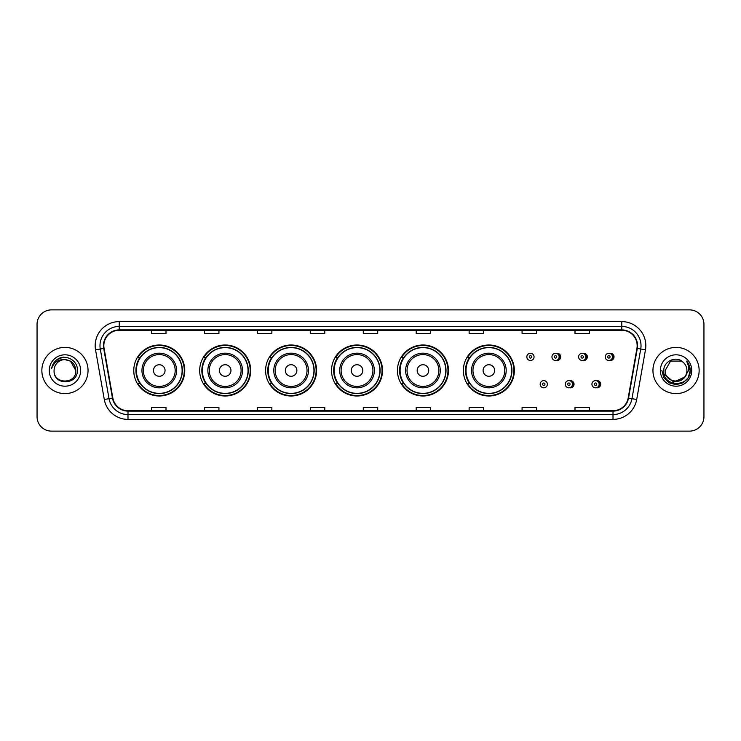 <?xml version="1.0" encoding="UTF-8"?>
<svg xmlns="http://www.w3.org/2000/svg" width="741" height="741" viewBox="0 0 741 741"><rect width="100%" height="100%" fill="white"/><g stroke="black" fill="none" stroke-linecap="round" stroke-linejoin="round"><path stroke-width="1.11" d="M463.366 370.5A25.5 25.5 0 0 0 488.865 396A25.5 25.5 0 0 0 514.365 370.5A25.5 25.5 0 0 0 488.865 345A25.5 25.5 0 0 0 463.366 370.5M397.445 370.5A25.5 25.5 0 0 0 422.944 396A25.5 25.5 0 0 0 448.453 370.5A25.5 25.5 0 0 0 422.944 345A25.5 25.5 0 0 0 397.445 370.5M331.523 370.5A25.5 25.5 0 0 0 357.023 396A25.5 25.5 0 0 0 382.532 370.5A25.5 25.5 0 0 0 357.023 345A25.5 25.5 0 0 0 331.523 370.5M265.602 370.5A25.5 25.5 0 0 0 291.111 396A25.5 25.5 0 0 0 316.611 370.5A25.5 25.5 0 0 0 291.111 345A25.5 25.5 0 0 0 265.602 370.5M199.681 370.5A25.5 25.5 0 0 0 225.19 396A25.5 25.5 0 0 0 250.69 370.5A25.5 25.5 0 0 0 225.19 345A25.5 25.5 0 0 0 199.681 370.5M133.769 370.5A25.5 25.5 0 0 0 159.269 396A25.5 25.5 0 0 0 184.768 370.5A25.5 25.5 0 0 0 159.269 345A25.5 25.5 0 0 0 133.769 370.5M569.653 387.738A3.612 3.612 0 0 0 574.034 384.218A3.612 3.612 0 0 0 569.653 380.689M596.31 387.738A3.612 3.612 0 0 0 600.692 384.218A3.612 3.612 0 0 0 596.31 380.689M556.324 360.413A3.612 3.612 0 0 0 560.705 356.884A3.612 3.612 0 0 0 556.324 353.355A3.612 3.612 0 0 1 555.555 360.487A3.612 3.612 0 0 1 551.952 356.884A3.612 3.612 0 0 1 555.555 353.272A3.612 3.612 0 0 1 556.324 360.413A3.612 3.612 0 0 0 555.555 353.272A3.612 3.612 0 0 0 551.952 356.884M582.982 360.413A3.612 3.612 0 0 0 587.363 356.884A3.612 3.612 0 0 0 582.982 353.355A3.612 3.612 0 0 1 582.213 360.487A3.612 3.612 0 0 1 578.61 356.884A3.612 3.612 0 0 1 582.213 353.272A3.612 3.612 0 0 1 582.982 360.413A3.612 3.612 0 0 0 582.213 353.272A3.612 3.612 0 0 0 578.61 356.884M609.639 360.413A3.612 3.612 0 0 0 614.02 356.884A3.612 3.612 0 0 0 609.639 353.355A3.612 3.612 0 0 1 608.87 360.487A3.612 3.612 0 0 1 605.258 356.884A3.612 3.612 0 0 1 608.87 353.272A3.612 3.612 0 0 1 609.639 360.413A3.612 3.612 0 0 0 608.87 353.272A3.612 3.612 0 0 0 605.258 356.884M139.882 383.495A23.332 23.332 0 0 1 139.882 357.505M205.803 383.495A23.332 23.332 0 0 1 205.803 357.505M271.725 383.495A23.332 23.332 0 0 1 271.725 357.505M337.637 383.495A23.332 23.332 0 0 1 337.637 357.505M403.558 383.495A23.332 23.332 0 0 1 403.558 357.505M469.479 383.495A23.332 23.332 0 0 1 469.479 357.505M37.05 324.308L37.05 416.692A14.431 14.431 0 0 0 51.481 431.123L689.519 431.123A14.431 14.431 0 0 0 703.95 416.692L703.95 324.308A14.431 14.431 0 0 0 689.519 309.877L51.481 309.877A14.431 14.431 0 0 0 37.05 324.308L37.05 416.692M41.857 370.5A23.101 23.101 0 0 0 64.958 393.601A23.101 23.101 0 0 0 88.049 370.5A23.101 23.101 0 0 0 64.958 347.399A23.101 23.101 0 0 0 41.857 370.5A23.101 23.101 0 0 0 64.958 393.601A23.101 23.101 0 0 0 88.049 370.5A23.101 23.101 0 0 0 64.958 347.399A23.101 23.101 0 0 0 41.857 370.5M652.951 370.5A23.101 23.101 0 0 0 676.042 393.601A23.101 23.101 0 0 0 699.143 370.5A23.101 23.101 0 0 0 676.042 347.399A23.101 23.101 0 0 0 652.951 370.5A23.101 23.101 0 0 0 676.042 393.601A23.101 23.101 0 0 0 699.143 370.5A23.101 23.101 0 0 0 676.042 347.399A23.101 23.101 0 0 0 652.951 370.5M103.833 345.667A15.394 15.394 0 0 1 119.236 330.273L621.764 330.273A15.394 15.394 0 0 1 636.927 348.344L628.173 398A15.394 15.394 0 0 1 613.011 410.727L127.989 410.727A15.394 15.394 0 0 1 112.827 398L104.073 348.344A15.394 15.394 0 0 1 103.833 345.667M103.453 345.667A15.783 15.783 0 0 0 103.694 348.409L112.447 398.065A15.783 15.783 0 0 0 127.989 411.107L613.011 411.107A15.783 15.783 0 0 0 628.553 398.065L637.306 348.409A15.783 15.783 0 0 0 621.764 329.893L119.236 329.893A15.783 15.783 0 0 0 103.453 345.667M95.543 349.854A24.055 24.055 0 0 1 119.236 321.613L621.764 321.613A24.055 24.055 0 0 1 645.457 349.854L636.704 399.51A24.055 24.055 0 0 1 613.011 419.387L127.989 419.387A24.055 24.055 0 0 1 104.296 399.51L95.543 349.854L100.276 349.011A19.247 19.247 0 0 1 119.236 326.429L621.764 326.429A19.247 19.247 0 0 1 640.724 349.011L631.962 398.667A19.247 19.247 0 0 1 613.011 414.571L127.989 414.571A19.247 19.247 0 0 1 109.038 398.667L100.276 349.011A19.247 19.247 0 0 1 99.989 345.667M689.519 309.877L51.481 309.877M51.481 431.123L689.519 431.123M703.95 416.692L703.95 324.308M628.553 398.065L631.962 398.667L640.724 349.011L645.457 349.854M363.285 330.273L363.285 333.533L377.715 333.533L377.715 330.273M310.349 330.273L310.349 333.533L324.79 333.533L324.79 330.273M257.423 330.273L257.423 333.533L271.864 333.533L271.864 330.273M204.497 330.273L204.497 333.533L218.928 333.533L218.928 330.273M151.572 330.273L151.572 333.533L166.003 333.533L166.003 330.273M416.21 330.273L416.21 333.533L430.651 333.533L430.651 330.273M469.136 330.273L469.136 333.533L483.577 333.533L483.577 330.273M522.072 330.273L522.072 333.533L536.503 333.533L536.503 330.273M574.997 330.273L574.997 333.533L589.428 333.533L589.428 330.273M377.715 410.727L377.715 407.467L363.285 407.467L363.285 410.727M324.79 410.727L324.79 407.467L310.349 407.467L310.349 410.727M271.864 410.727L271.864 407.467L257.423 407.467L257.423 410.727M218.928 410.727L218.928 407.467L204.497 407.467L204.497 410.727M166.003 410.727L166.003 407.467L151.572 407.467L151.572 410.727M430.651 410.727L430.651 407.467L416.21 407.467L416.21 410.727M483.577 410.727L483.577 407.467L469.136 407.467L469.136 410.727M536.503 410.727L536.503 407.467L522.072 407.467L522.072 410.727M589.428 410.727L589.428 407.467L574.997 407.467L574.997 410.727M75.832 370.5C76.499 384.533 53.417 384.533 54.084 370.5C53.065 385.7 77.851 385.348 77.36 370.5C78.203 360.098 64.689 353.355 56.687 359.848C53.861 362.117 52.166 365.026 51.611 368.592C53.852 362.21 58.298 359.228 64.958 359.626L70.395 361.08L75.832 370.5C76.499 384.533 53.417 384.533 54.084 370.5C53.417 384.533 76.499 384.533 75.832 370.5C76.499 384.533 53.417 384.533 54.084 370.5C53.417 384.533 76.499 384.533 75.832 370.5L70.395 361.08L64.958 359.626L70.395 361.08L75.832 370.5C75.193 363.896 71.562 360.265 64.958 359.626A10.874 10.874 0 0 0 54.084 370.5M49.267 370.5A15.691 15.691 0 0 0 64.958 386.191A15.691 15.691 0 0 0 80.649 370.5A15.691 15.691 0 0 0 64.958 354.809A15.691 15.691 0 0 0 49.267 370.5M56.687 359.857L63.244 357.125M165.039 370.5A5.771 5.771 0 0 0 159.269 364.729A5.771 5.771 0 0 0 153.489 370.5A5.771 5.771 0 0 0 159.269 376.271A5.771 5.771 0 0 0 165.039 370.5M176.59 370.5A17.321 17.321 0 0 0 159.269 353.179A17.321 17.321 0 0 0 141.948 370.5A17.321 17.321 0 0 0 159.269 387.821A17.321 17.321 0 0 0 176.59 370.5A17.321 17.321 0 0 1 159.269 387.821A17.321 17.321 0 0 1 141.948 370.5M182.119 370.5A22.86 22.86 0 0 0 159.269 347.64A22.86 22.86 0 0 0 136.409 370.5A22.86 22.86 0 0 0 159.269 393.36A22.86 22.86 0 0 0 182.119 370.5M184.287 370.5A25.018 25.018 0 0 1 137.882 383.495L140.206 383.495A23.073 23.073 0 0 0 182.342 370.556A23.073 23.073 0 0 0 140.206 357.505L137.882 357.505A25.018 25.018 0 0 1 184.287 370.5M230.96 370.5A5.771 5.771 0 0 0 225.19 364.729A5.771 5.771 0 0 0 219.41 370.5A5.771 5.771 0 0 0 225.19 376.271A5.771 5.771 0 0 0 230.96 370.5M242.511 370.5A17.321 17.321 0 0 0 225.19 353.179A17.321 17.321 0 0 0 207.869 370.5A17.321 17.321 0 0 0 225.19 387.821A17.321 17.321 0 0 0 242.511 370.5A17.321 17.321 0 0 1 225.19 387.821A17.321 17.321 0 0 1 207.869 370.5M248.04 370.5A22.86 22.86 0 0 0 225.19 347.64A22.86 22.86 0 0 0 202.33 370.5A22.86 22.86 0 0 0 225.19 393.36A22.86 22.86 0 0 0 248.04 370.5M250.208 370.5A25.018 25.018 0 0 1 203.803 383.495L206.118 383.495A23.073 23.073 0 0 0 248.254 370.556A23.073 23.073 0 0 0 206.118 357.505L203.803 357.505A25.018 25.018 0 0 1 250.208 370.5M296.882 370.5A5.771 5.771 0 0 0 291.111 364.729A5.771 5.771 0 0 0 285.331 370.5A5.771 5.771 0 0 0 291.111 376.271A5.771 5.771 0 0 0 296.882 370.5M308.432 370.5A17.321 17.321 0 0 0 291.111 353.179A17.321 17.321 0 0 0 273.781 370.5A17.321 17.321 0 0 0 291.111 387.821A17.321 17.321 0 0 0 308.432 370.5A17.321 17.321 0 0 1 291.111 387.821A17.321 17.321 0 0 1 273.781 370.5M313.962 370.5A22.86 22.86 0 0 0 291.111 347.64A22.86 22.86 0 0 0 268.251 370.5A22.86 22.86 0 0 0 291.111 393.36A22.86 22.86 0 0 0 313.962 370.5M316.129 370.5A25.018 25.018 0 0 1 269.724 383.495L272.04 383.495A23.073 23.073 0 0 0 314.175 370.556A23.073 23.073 0 0 0 272.04 357.505L269.724 357.505A25.018 25.018 0 0 1 316.129 370.5M362.803 370.5A5.771 5.771 0 0 0 357.023 364.729A5.771 5.771 0 0 0 351.253 370.5A5.771 5.771 0 0 0 357.023 376.271A5.771 5.771 0 0 0 362.803 370.5M374.353 370.5A17.321 17.321 0 0 0 357.023 353.179A17.321 17.321 0 0 0 339.702 370.5A17.321 17.321 0 0 0 357.023 387.821A17.321 17.321 0 0 0 374.353 370.5A17.321 17.321 0 0 1 357.023 387.821A17.321 17.321 0 0 1 339.702 370.5M379.883 370.5A22.86 22.86 0 0 0 357.023 347.64A22.86 22.86 0 0 0 334.172 370.5A22.86 22.86 0 0 0 357.023 393.36A22.86 22.86 0 0 0 379.883 370.5M382.05 370.5A25.018 25.018 0 0 1 335.645 383.495L337.961 383.495A23.073 23.073 0 0 0 380.096 370.556A23.073 23.073 0 0 0 337.961 357.505L335.645 357.505A25.018 25.018 0 0 1 382.05 370.5M428.724 370.5A5.771 5.771 0 0 0 422.944 364.729A5.771 5.771 0 0 0 417.174 370.5A5.771 5.771 0 0 0 422.944 376.271A5.771 5.771 0 0 0 428.724 370.5M440.265 370.5A17.321 17.321 0 0 0 422.944 353.179A17.321 17.321 0 0 0 405.623 370.5A17.321 17.321 0 0 0 422.944 387.821A17.321 17.321 0 0 0 440.265 370.5A17.321 17.321 0 0 1 422.944 387.821A17.321 17.321 0 0 1 405.623 370.5M445.804 370.5A22.86 22.86 0 0 0 422.944 347.64A22.86 22.86 0 0 0 400.094 370.5A22.86 22.86 0 0 0 422.944 393.36A22.86 22.86 0 0 0 445.804 370.5M447.972 370.5A25.018 25.018 0 0 1 401.566 383.495L403.882 383.495A23.073 23.073 0 0 0 446.017 370.556A23.073 23.073 0 0 0 403.882 357.505L401.566 357.505A25.018 25.018 0 0 1 447.972 370.5M494.645 370.5A5.771 5.771 0 0 0 488.865 364.729A5.771 5.771 0 0 0 483.095 370.5A5.771 5.771 0 0 0 488.865 376.271A5.771 5.771 0 0 0 494.645 370.5M506.186 370.5A17.321 17.321 0 0 0 488.865 353.179A17.321 17.321 0 0 0 471.545 370.5A17.321 17.321 0 0 0 488.865 387.821A17.321 17.321 0 0 0 506.186 370.5A17.321 17.321 0 0 1 488.865 387.821A17.321 17.321 0 0 1 471.545 370.5M511.725 370.5A22.86 22.86 0 0 0 488.865 347.64A22.86 22.86 0 0 0 466.015 370.5A22.86 22.86 0 0 0 488.865 393.36A22.86 22.86 0 0 0 511.725 370.5M513.893 370.5A25.018 25.018 0 0 1 467.488 383.495L469.803 383.495A23.073 23.073 0 0 0 511.938 370.556A23.073 23.073 0 0 0 469.803 357.505L467.488 357.505A25.018 25.018 0 0 1 513.893 370.5M686.916 370.5C687.583 384.533 664.501 384.533 665.168 370.5L670.605 361.08L681.479 361.08L683.165 362.284C676.496 355.282 663.64 361.052 663.76 370.5C662.537 387.293 689.76 387.728 690.204 371.315L690.223 370.5C690.186 366.934 689 363.803 686.666 361.099C688.445 364.016 689.065 367.147 688.537 370.5L684.378 377.484A10.874 10.874 0 0 0 686.916 370.5C687.583 384.533 664.501 384.533 665.168 370.5C664.501 384.533 687.583 384.533 686.916 370.5A10.874 10.874 0 0 0 683.165 362.284M684.378 377.484C678.608 385.292 664.603 380.3 665.168 370.5M685.073 376.91L673.726 382.05L664.103 374.029M660.351 370.5A15.691 15.691 0 0 0 676.042 386.191A15.691 15.691 0 0 0 691.733 370.5A15.691 15.691 0 0 0 676.042 354.809A15.691 15.691 0 0 0 660.351 370.5M686.666 361.099L690.223 370.917L689.556 366.202L690.223 370.917L689.556 366.202L690.223 370.917L686.768 361.219L690.223 370.908L686.768 361.219L690.223 370.5L688.324 377.595L683.137 382.782L676.042 384.681L668.947 382.782L663.76 377.595L661.861 370.5M686.768 361.219L690.223 370.917M534.048 356.884A3.612 3.612 0 0 1 530.445 360.487A3.612 3.612 0 0 1 526.832 356.884A3.612 3.612 0 0 1 530.445 353.272A3.612 3.612 0 0 1 534.048 356.884A3.612 3.612 0 0 0 530.445 353.272A3.612 3.612 0 0 0 526.832 356.884M540.161 384.218A3.612 3.612 0 0 1 543.764 380.605A3.612 3.612 0 0 1 547.377 384.218A3.612 3.612 0 0 1 543.764 387.821A3.612 3.612 0 0 1 540.161 384.218A3.612 3.612 0 0 0 543.764 387.821A3.612 3.612 0 0 0 547.377 384.218M565.281 384.218A3.612 3.612 0 0 1 568.884 380.605A3.612 3.612 0 0 1 572.497 384.218A3.612 3.612 0 0 1 568.884 387.821A3.612 3.612 0 0 1 565.281 384.218A3.612 3.612 0 0 0 568.884 387.821A3.612 3.612 0 0 0 572.497 384.218M591.929 384.218A3.612 3.612 0 0 1 595.542 380.605A3.612 3.612 0 0 1 599.154 384.218A3.612 3.612 0 0 1 595.542 387.821A3.612 3.612 0 0 1 591.929 384.218A3.612 3.612 0 0 0 595.542 387.821A3.612 3.612 0 0 0 599.154 384.218M621.764 321.613L621.764 329.893M100.276 349.011L103.694 348.409M127.989 419.387L127.989 411.107M613.011 411.107L613.011 419.387M104.296 399.51L112.447 398.065M637.306 348.409L640.724 349.011M119.236 321.613L119.236 329.893M631.962 398.667L636.704 399.51M175.182 370.5A15.913 15.913 0 0 0 159.269 354.587A15.913 15.913 0 0 0 143.356 370.5A15.913 15.913 0 0 0 159.269 386.413A15.913 15.913 0 0 0 175.182 370.5M241.103 370.5A15.913 15.913 0 0 0 225.19 354.587A15.913 15.913 0 0 0 209.277 370.5A15.913 15.913 0 0 0 225.19 386.413A15.913 15.913 0 0 0 241.103 370.5M307.024 370.5A15.913 15.913 0 0 0 291.111 354.587A15.913 15.913 0 0 0 275.198 370.5A15.913 15.913 0 0 0 291.111 386.413A15.913 15.913 0 0 0 307.024 370.5M372.936 370.5A15.913 15.913 0 0 0 357.023 354.587A15.913 15.913 0 0 0 341.11 370.5A15.913 15.913 0 0 0 357.023 386.413A15.913 15.913 0 0 0 372.936 370.5M438.857 370.5A15.913 15.913 0 0 0 422.944 354.587A15.913 15.913 0 0 0 407.031 370.5A15.913 15.913 0 0 0 422.944 386.413A15.913 15.913 0 0 0 438.857 370.5M504.778 370.5A15.913 15.913 0 0 0 488.865 354.587A15.913 15.913 0 0 0 472.953 370.5A15.913 15.913 0 0 0 488.865 386.413A15.913 15.913 0 0 0 504.778 370.5M529.241 356.884A1.204 1.204 0 0 0 530.445 358.088A1.204 1.204 0 0 0 531.64 356.884A1.204 1.204 0 0 0 530.445 355.68A1.204 1.204 0 0 0 529.241 356.884M558.881 353.744A4.576 4.576 0 0 1 558.881 360.015M554.351 356.884A1.204 1.204 0 0 0 555.555 358.088A1.204 1.204 0 0 0 556.76 356.884A1.204 1.204 0 0 0 555.555 355.68A1.204 1.204 0 0 0 554.351 356.884M585.538 353.744A4.576 4.576 0 0 1 585.538 360.015M581.009 356.884A1.204 1.204 0 0 0 582.213 358.088A1.204 1.204 0 0 0 583.417 356.884A1.204 1.204 0 0 0 582.213 355.68A1.204 1.204 0 0 0 581.009 356.884M612.196 353.744A4.576 4.576 0 0 1 612.196 360.015M607.666 356.884A1.204 1.204 0 0 0 608.87 358.088A1.204 1.204 0 0 0 610.075 356.884A1.204 1.204 0 0 0 608.87 355.68A1.204 1.204 0 0 0 607.666 356.884M544.968 384.218A1.204 1.204 0 0 0 543.764 383.014A1.204 1.204 0 0 0 542.569 384.218A1.204 1.204 0 0 0 543.764 385.413A1.204 1.204 0 0 0 544.968 384.218M572.209 381.078A4.576 4.576 0 0 1 572.209 387.348M570.088 384.218A1.204 1.204 0 0 0 568.884 383.014A1.204 1.204 0 0 0 567.68 384.218A1.204 1.204 0 0 0 568.884 385.413A1.204 1.204 0 0 0 570.088 384.218M598.867 381.078A4.576 4.576 0 0 1 598.867 387.348M596.746 384.218A1.204 1.204 0 0 0 595.542 383.014A1.204 1.204 0 0 0 594.338 384.218A1.204 1.204 0 0 0 595.542 385.413A1.204 1.204 0 0 0 596.746 384.218"/></g></svg>
